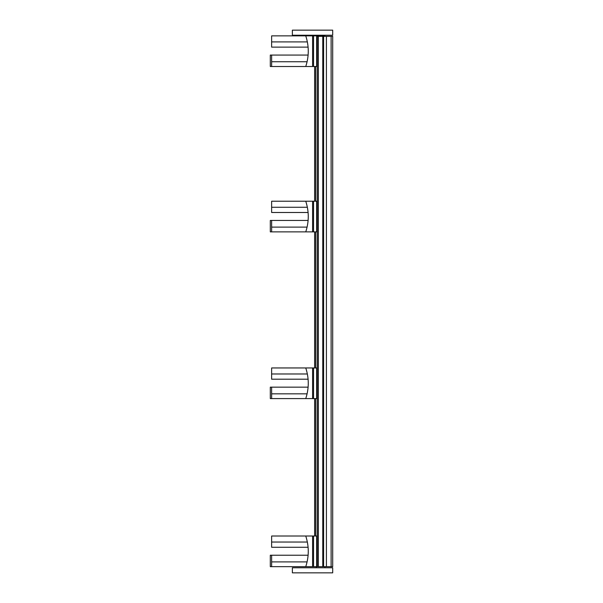 <?xml version="1.0" encoding="UTF-8"?>
<svg xmlns="http://www.w3.org/2000/svg" width="603" height="603" viewBox="0 0 603 603"><rect width="100%" height="100%" fill="white"/><g stroke="black" fill="none" stroke-linecap="round" stroke-linejoin="round"><path stroke-width="0.9" d="M315.678 66.511L315.678 201.229M315.678 231.876L315.678 367.951M315.678 398.591L315.678 536.014M314.63 66.511L314.63 201.229M314.63 231.876L314.63 367.951M314.63 398.591L314.63 536.014M326.419 566.654L326.419 36.346L332.698 36.346L332.698 566.654L313.552 566.654L313.552 536.014L305.751 536.014C309.105 546.228 309.105 556.441 305.751 566.654L270.302 566.654L270.302 555.227L271.636 555.227L271.636 566.654M326.419 36.346L323.592 36.346L323.592 566.654M317.268 566.654L317.268 36.346L323.592 36.346M305.751 566.654L313.552 566.654M305.751 536.014L271.636 536.014L271.636 547.268L308.103 547.268M317.268 536.014L313.552 536.014M312.595 566.654L312.595 536.014M316.65 566.654L316.65 536.014M308.118 555.227L271.636 555.227M307.364 542.044L271.636 542.044M307.364 41.901L271.636 41.901L271.636 35.863L305.751 35.863C309.105 46.084 309.105 56.298 305.751 66.511L270.302 66.511L270.302 55.077L272.368 55.077M317.268 66.511L313.552 66.511L313.552 35.863L305.751 35.863M305.751 66.511L313.552 66.511M324.919 36.346L324.919 35.863L313.552 35.863M312.595 66.511L312.595 35.863M308.118 55.077L271.636 55.077L271.636 66.511M273.001 55.077L278.872 55.077M276.807 55.077L276.174 55.077M316.65 66.511L316.65 35.863M271.636 41.901L271.636 47.124L308.103 47.124M332.698 30.15L292.372 30.15L292.372 35.23L332.698 35.23L332.698 30.15M324.919 35.863L324.919 35.23M307.364 373.981L271.636 373.981L271.636 367.951L305.751 367.951C309.105 378.164 309.105 388.377 305.751 398.591L270.302 398.591L270.302 387.164L272.368 387.164M317.268 398.591L313.552 398.591L313.552 367.951L305.751 367.951M305.751 398.591L313.552 398.591M317.268 367.951L313.552 367.951M312.595 398.591L312.595 367.951M308.118 387.164L271.636 387.164L271.636 398.591M273.001 387.164L278.872 387.164M276.807 387.164L276.174 387.164M316.65 398.591L316.65 367.951M271.636 373.981L271.636 379.204L308.103 379.204M307.364 207.266L271.636 207.266L271.636 201.229L305.751 201.229C309.105 211.449 309.105 221.663 305.751 231.876L270.302 231.876L270.302 220.442L271.636 220.442L271.636 231.876M317.268 231.876L313.552 231.876L313.552 201.229L305.751 201.229M305.751 231.876L313.552 231.876M317.268 201.229L313.552 201.229M312.595 231.876L312.595 201.229M316.65 231.876L316.65 201.229M308.118 220.442L271.636 220.442M271.636 207.266L271.636 212.49L308.103 212.49M332.698 567.77L292.372 567.77L292.372 572.85L332.698 572.85L332.698 567.77M324.919 566.654L324.919 567.77M331.115 36.346L331.115 566.654M322.771 36.346L322.771 566.654M318.346 36.346L318.346 566.654M307.093 561.898L271.636 561.898M307.093 61.747L271.636 61.747M307.093 393.827L271.636 393.827M307.093 227.112L271.636 227.112M316.349 35.863L316.349 35.23M316.349 566.654L316.349 567.77"/></g></svg>
